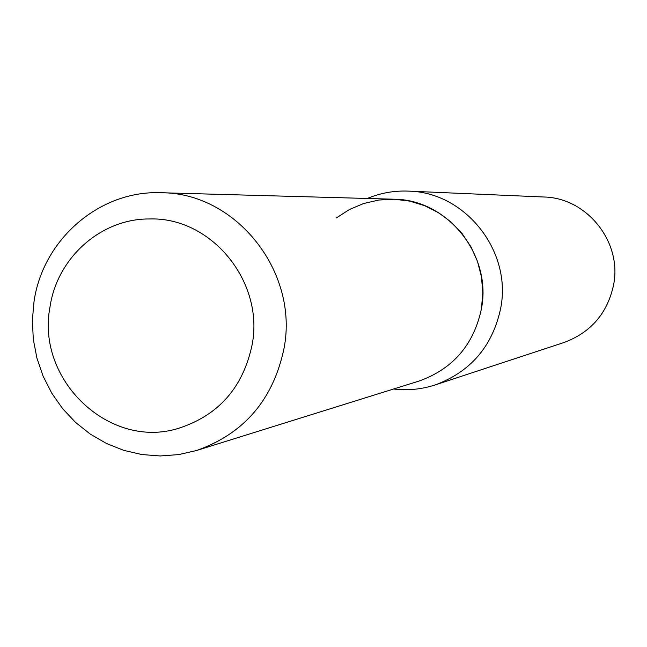 <?xml version="1.0" encoding="UTF-8"?>
<svg xmlns="http://www.w3.org/2000/svg" width="647" height="647" viewBox="0 0 647 647"><rect width="100%" height="100%" fill="white"/><g stroke="black" fill="none" stroke-linecap="round" stroke-linejoin="round"><path stroke-width="0.97" d="M50.037 306.775C35.65 379.611 109.254 450.086 178.467 428.346C218.581 415.398 243.151 387.48 252.16 344.592C264.372 281.461 211.084 216.777 149.522 218.969C101.15 218.508 57.203 257.66 50.037 306.775C35.65 379.611 109.254 450.086 178.467 428.346C218.581 415.398 243.151 387.48 252.16 344.592C264.372 281.461 211.084 216.777 149.522 218.969C101.15 218.508 57.203 257.66 50.037 306.775M393.611 389.001C407.747 390.699 421.601 389.34 435.18 384.933C470.854 371.685 492.715 346.032 500.746 307.988C512.028 250.923 465.136 192.013 408.386 191.116C394.12 190.55 380.42 193 367.27 198.475M435.18 384.933L563.933 342.522C590.97 332.493 607.541 313.197 613.639 284.656C622.204 241.857 586.845 197.707 543.812 197.003L408.386 191.116M196.809 450.425C244.323 433.522 273.414 399.409 284.082 348.078C298.865 271.522 235.84 192.62 161.184 192.741C99.808 190.081 43.026 239.188 34.048 301.34L32.35 320.314L33.312 339.376L36.919 358.115L43.098 376.15L51.711 393.101L62.589 408.621L75.513 422.37L90.208 434.064L106.383 443.454L123.69 450.328L141.774 454.534L160.246 455.965L178.726 454.59L196.809 450.425L418.779 381.148C452.876 369.025 473.766 344.867 481.449 308.676L482.799 292.792L481.473 276.884L477.502 261.428L471.008 246.887L462.184 233.68L451.291 222.196L438.666 212.774L424.675 205.681L409.729 201.12L394.282 199.227L378.77 200.036L363.646 203.514L349.356 209.555L336.303 217.982M481.449 308.676C492.116 254.724 447.247 199.187 393.627 199.203L161.184 192.741"/></g></svg>
